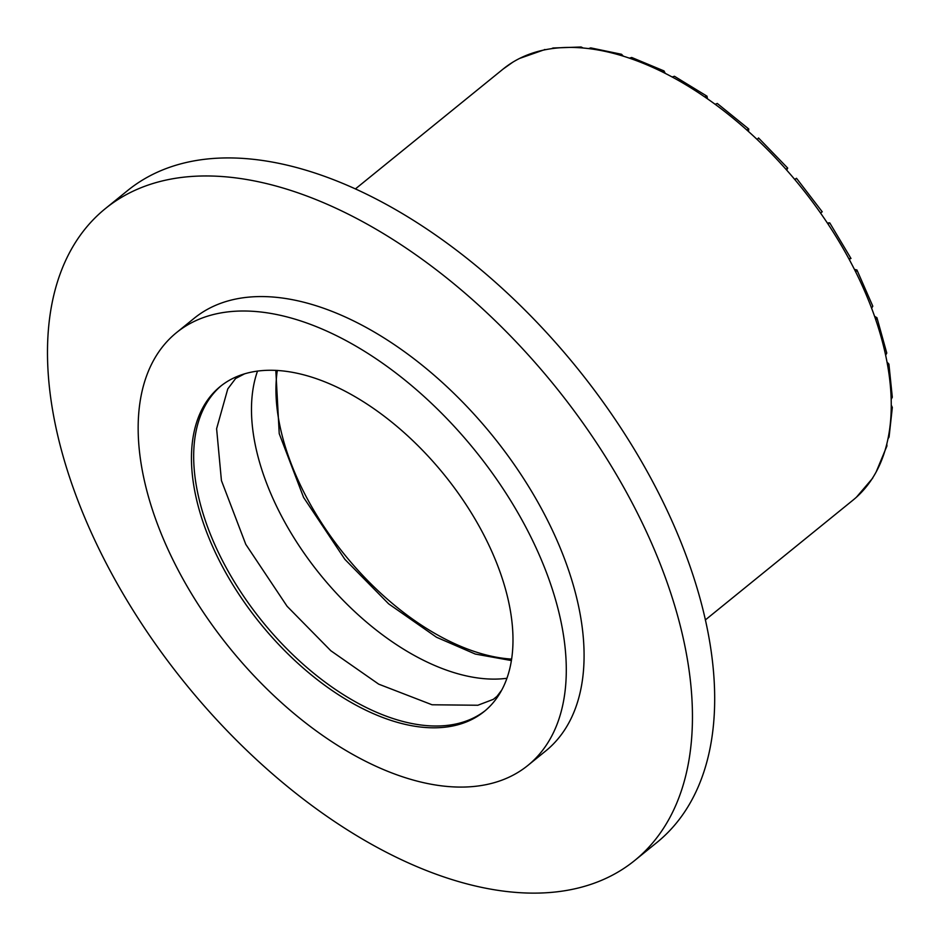 <?xml version="1.0" encoding="UTF-8"?>
<svg xmlns="http://www.w3.org/2000/svg" width="940" height="940" viewBox="0 0 940 940"><rect width="100%" height="100%" fill="white"/><g stroke="black" fill="none" stroke-linecap="round" stroke-linejoin="round"><path stroke-width="1.41" d="M634.547 860.617L656.778 842.581A419.863 237.209 -129.1 0 0 618.261 424.022A419.863 237.209 -129.1 0 0 203.663 159.412A419.863 237.209 -129.1 0 0 127.652 190.526L105.421 208.562A419.863 237.209 -129.1 0 0 185.791 684.062A419.863 237.209 -129.1 0 0 634.547 860.617A419.863 237.209 -129.1 0 0 596.03 442.059A419.863 237.209 -129.1 0 0 181.432 177.449A419.863 237.209 -129.1 0 0 105.421 208.562M485.204 710.664A209.338 118.275 50.9 0 1 325.287 682.252A209.338 118.275 50.9 0 1 198.916 498.318A209.338 118.275 50.9 0 1 221.405 385.576M506.872 678.292A209.338 118.275 50.9 0 1 256.714 451.412A209.338 118.275 50.9 0 1 257.536 371.041M511.56 659.081A209.338 118.275 50.9 0 1 281.178 431.566A209.338 118.275 50.9 0 1 277.312 370.407M176.555 332.584L194.345 318.143A278.745 157.485 50.9 0 1 492.266 435.361A278.745 157.485 50.9 0 1 545.623 751.036L527.834 765.466A278.745 157.485 50.9 0 1 314.677 729.757A278.745 157.485 50.9 0 1 145.136 483.912A278.745 157.485 50.9 0 1 176.555 332.584A278.745 157.485 50.9 0 1 474.477 449.79A278.745 157.485 50.9 0 1 527.834 765.466M196.695 500.115A209.338 118.275 50.9 0 1 220.289 386.469A209.338 118.275 50.9 0 1 444.032 474.5A209.338 118.275 50.9 0 1 484.1 711.58A209.338 118.275 50.9 0 1 324.018 684.755A209.338 118.275 50.9 0 1 196.695 500.115M355.485 188.858L503.206 68.984A277.594 156.839 50.9 0 1 512.653 62.287A277.594 156.839 50.9 0 1 519.585 58.433A277.594 156.839 50.9 0 1 543.085 50.196A277.594 156.839 50.9 0 1 551.498 48.68A277.594 156.839 50.9 0 1 579.04 47.705A277.594 156.839 50.9 0 1 588.605 48.586A277.594 156.839 50.9 0 1 619.061 54.896A277.594 156.839 50.9 0 1 629.377 58.151A277.594 156.839 50.9 0 1 661.49 71.499A277.594 156.839 50.9 0 1 672.135 76.974A277.594 156.839 50.9 0 1 704.601 96.832A277.594 156.839 50.9 0 1 715.152 104.305A277.594 156.839 50.9 0 1 746.63 129.838A277.594 156.839 50.9 0 1 756.641 139.014A277.594 156.839 50.9 0 1 785.864 169.177A277.594 156.839 50.9 0 1 794.923 179.681A277.594 156.839 50.9 0 1 820.679 213.239A277.594 156.839 50.9 0 1 828.422 224.648A277.594 156.839 50.9 0 1 849.654 260.227A277.594 156.839 50.9 0 1 855.764 272.06A277.594 156.839 50.9 0 1 871.603 308.203A277.594 156.839 50.9 0 1 875.833 319.976A277.594 156.839 50.9 0 1 885.633 355.214A277.594 156.839 50.9 0 1 887.807 366.447A277.594 156.839 50.9 0 1 891.179 399.336A277.594 156.839 50.9 0 1 891.202 409.57A277.594 156.839 50.9 0 1 887.995 438.757A277.594 156.839 50.9 0 1 885.868 447.569A277.594 156.839 50.9 0 1 876.209 471.856A277.594 156.839 50.9 0 1 872.026 478.895A277.594 156.839 50.9 0 1 856.328 497.295A277.594 156.839 50.9 0 1 853.038 500.103L705.317 619.965M512.653 62.287L513.381 61.852M543.085 50.196L519.585 58.433M544.424 49.55L546.023 49.597M579.04 47.705L581.12 47L553.014 47.999L551.498 48.68M581.12 47L583.223 48.011M619.061 54.896L621.516 54.273L590.708 47.881L588.605 48.586M621.516 54.273L623.385 56.2M661.49 71.499L664.016 70.923L631.715 57.481L629.377 58.151M664.016 70.923L665.261 73.379M704.601 96.832L706.998 96.186L674.45 76.281L672.135 76.974M706.998 96.186L707.479 98.817M746.63 129.838L748.78 129.015L717.267 103.459L715.152 104.305M748.78 129.015L748.44 131.447M758.122 138.791L756.641 139.014M785.864 169.177L787.708 168.096L758.498 137.922M786.58 169.999L787.332 168.953M794.923 179.681L796.497 178.283M820.679 213.239L821.501 212.264M828.422 224.648L828.704 222.862L829.75 222.886M849.654 260.227L849.925 258.441M854.425 269.392L856.939 269.98L855.764 272.06M871.603 308.203L872.802 306.193L856.939 269.98M874.564 316.31L876.926 317.685L875.833 319.976M885.633 355.214L886.773 353.064L876.938 317.685M887.031 362.112L888.911 364.109L887.807 366.447M891.179 399.336L892.307 397.256L888.911 364.109M891.261 405.116L892.33 407.431L891.202 409.57M887.995 438.757L889.064 437.077L892.33 407.431M886.82 443.95L886.925 445.983L885.868 447.569M876.209 471.856L886.925 445.983M873.143 477.144L872.026 478.895M795.757 178.706L794.7 179.422M828.704 222.862L827.459 223.18M244.776 373.732L235.623 378.491L227.774 388.925L216.611 428.722L221.429 480.563L245.787 544.354L287.076 606.265L330.833 650.75L378.726 684.167L432.071 704.777L477.849 705.247L493.3 699.36L496.99 696.352L501.608 690.242M275.82 370.325L279.227 433.657L303.596 497.448L344.886 559.359L388.643 603.844L436.524 637.261L475.288 654.052L511.337 660.55M503.206 68.984L513.005 62.04M796.497 178.271L822.253 211.829M829.761 222.886L850.994 258.488M872.708 478.143L856.446 497.19"/></g></svg>
